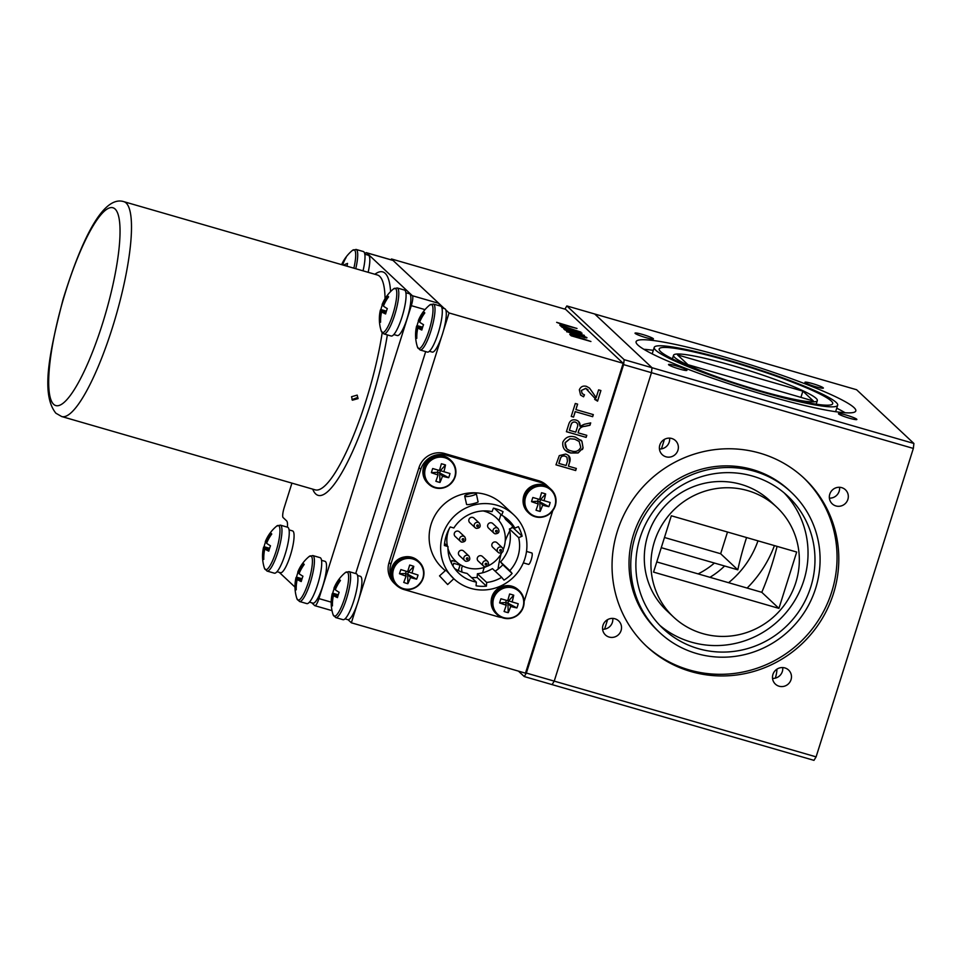 <?xml version="1.0" encoding="UTF-8"?>
<svg xmlns="http://www.w3.org/2000/svg" width="962" height="962" viewBox="0 0 962 962"><rect width="100%" height="100%" fill="white"/><g stroke="black" fill="none" stroke-linecap="round" stroke-linejoin="round"><path stroke-width="1.44" d="M757.972 540.836A90.969 88.276 -46.8 0 1 728.595 582.695M774.422 545.598A115.187 111.772 -46.8 0 1 747.125 588.059M617.4 531.12A115.187 111.772 133.2 0 0 646.644 646.38A115.187 111.772 133.2 0 0 833.453 593.602A115.187 111.772 133.2 0 0 804.208 478.33A115.187 111.772 133.2 0 0 617.4 531.12M645.767 645.562A115.187 111.772 133.2 0 0 831.697 591.955A115.187 111.772 133.2 0 0 803.33 477.513M791.209 492.207L789.453 490.56A96.176 93.326 133.2 0 0 633.477 534.631A96.176 93.326 133.2 0 0 657.888 630.868L659.643 632.515A96.176 93.326 133.2 0 0 815.62 588.443A96.176 93.326 133.2 0 0 791.209 492.207A96.176 93.326 133.2 0 0 635.233 536.267A96.176 93.326 133.2 0 0 659.643 632.515M640.103 537.686A90.969 88.276 133.2 0 0 663.203 628.727A90.969 88.276 133.2 0 0 810.75 587.036A90.969 88.276 133.2 0 0 787.65 495.995A90.969 88.276 133.2 0 0 640.103 537.686M659.824 625.372A90.969 88.276 133.2 0 0 803.811 580.531A90.969 88.276 133.2 0 0 784.102 492.845M776.683 507.094L770.057 500.865A75.373 73.148 133.2 0 0 647.799 535.413A75.373 73.148 133.2 0 0 666.931 610.846L673.568 617.063A75.373 73.148 -46.8 0 1 654.437 541.63A75.373 73.148 -46.8 0 1 776.683 507.094A75.373 73.148 -46.8 0 1 795.827 582.527A75.373 73.148 -46.8 0 1 673.568 617.063M602.982 625.3A9.644 9.367 133.2 0 0 605.435 634.956A9.644 9.367 133.2 0 0 621.079 630.543A9.644 9.367 133.2 0 0 618.638 620.887A9.644 9.367 133.2 0 0 602.982 625.3M602.597 629.268A9.644 9.367 133.2 0 0 612.77 618.41M772.931 674.458A9.644 9.367 133.2 0 0 775.384 684.114A9.644 9.367 133.2 0 0 791.029 679.689A9.644 9.367 133.2 0 0 788.575 670.033A9.644 9.367 133.2 0 0 772.931 674.458M772.546 678.414A9.644 9.367 133.2 0 0 782.719 667.568M829.773 494.179A9.644 9.367 133.2 0 0 832.226 503.835A9.644 9.367 133.2 0 0 847.871 499.41A9.644 9.367 133.2 0 0 845.418 489.754A9.644 9.367 133.2 0 0 829.773 494.179M829.388 498.136A9.644 9.367 133.2 0 0 839.549 487.289M659.824 445.033A9.644 9.367 133.2 0 0 662.277 454.689A9.644 9.367 133.2 0 0 677.921 450.264A9.644 9.367 133.2 0 0 675.48 440.608A9.644 9.367 133.2 0 0 659.824 445.033M659.439 448.989A9.644 9.367 133.2 0 0 669.612 438.143M766.245 395.334A115.187 12.338 17.5 0 0 855.795 410.954A115.187 12.338 17.5 0 0 725.661 357.287A115.187 12.338 17.5 0 0 636.098 341.678A115.187 12.338 17.5 0 0 766.245 395.334M845.105 412.758A115.187 12.338 17.5 0 0 836.736 408.189M729.004 360.425A96.176 10.305 17.5 0 0 654.22 347.39A96.176 10.305 17.5 0 0 762.89 392.195A96.176 10.305 17.5 0 0 837.674 405.23A96.176 10.305 17.5 0 0 729.004 360.425M761.976 391.342A90.969 9.752 17.5 0 0 832.707 403.667A90.969 9.752 17.5 0 0 729.917 361.279A90.969 9.752 17.5 0 0 659.186 348.953A90.969 9.752 17.5 0 0 761.976 391.342M728.919 381.024A75.373 8.081 -162.5 0 1 673.544 355.267A75.373 8.081 -162.5 0 1 732.154 365.476A75.373 8.081 -162.5 0 1 817.327 400.601A75.373 8.081 -162.5 0 1 758.717 390.38A75.373 8.081 -162.5 0 1 757.202 389.947M668.674 364.826A9.644 1.034 17.5 0 0 678.426 368.735A9.644 1.034 17.5 0 0 686.928 370.346A9.644 1.034 17.5 0 0 686.772 370.057A9.644 1.034 17.5 0 0 677.02 366.137A9.644 1.034 17.5 0 0 668.518 364.538A9.644 1.034 17.5 0 0 668.674 364.826M838.623 413.973A9.644 1.034 17.5 0 0 848.364 417.893A9.644 1.034 17.5 0 0 856.865 419.492A9.644 1.034 17.5 0 0 856.721 419.204A9.644 1.034 17.5 0 0 846.969 415.295A9.644 1.034 17.5 0 0 838.467 413.684A9.644 1.034 17.5 0 0 838.623 413.973M805.122 382.563A9.644 1.034 17.5 0 0 814.874 386.483A9.644 1.034 17.5 0 0 823.376 388.083A9.644 1.034 17.5 0 0 823.219 387.806A9.644 1.034 17.5 0 0 813.479 383.886A9.644 1.034 17.5 0 0 804.966 382.287A9.644 1.034 17.5 0 0 805.122 382.563M635.185 333.417A9.644 1.034 17.5 0 0 644.925 337.337A9.644 1.034 17.5 0 0 653.426 338.937A9.644 1.034 17.5 0 0 653.282 338.648A9.644 1.034 17.5 0 0 643.53 334.74A9.644 1.034 17.5 0 0 635.028 333.129A9.644 1.034 17.5 0 0 635.185 333.417M776.875 669.203A9.644 2.092 106.1 0 1 775.324 678.138M664.477 537.493L720.658 553.739L727.5 532.022M720.658 553.739L737.806 569.817L661.267 547.679M746.572 537.542A74.266 16.077 -73.9 0 0 737.806 569.817M856.589 389.73L594.708 313.997L652.02 367.724L594.708 313.997L566.846 305.94L624.158 359.668L913.9 443.47L856.589 389.73M687.986 364.706L677.525 354.894L802.885 391.149L813.359 400.974L687.986 364.706M661.447 448.869L664.441 439.369M800.925 397.378L802.885 391.149M653.294 350.348A115.187 12.338 17.5 0 0 643.818 349.302M913.9 443.47L913.347 448.424L651.466 372.691L652.02 367.724L651.466 372.691L623.604 364.622L624.158 359.668M656.769 561.928L761.784 592.303L778.931 608.381L796.692 552.044L671.32 515.776L653.559 572.113L778.931 608.381M761.784 592.303A74.266 16.077 -73.9 0 0 777.092 546.368M816.101 756.866L813.984 760.353L552.104 684.619L554.22 681.12L816.101 756.866L913.347 448.424M524.242 676.551L526.358 673.063L554.22 681.12L651.466 372.691L554.22 681.12L552.104 684.619L524.242 676.551L518.446 671.127M604.605 629.148L607.611 619.636M724.59 565.993A75.373 73.148 -46.8 0 1 709.92 577.296M698.123 573.881A75.373 73.148 133.2 0 0 714.417 563.047M566.065 330.038A10.101 2.189 -73.9 0 0 566.137 329.581L566.498 330.447M512.578 526.491A30.147 6.53 -73.9 0 0 511.399 528.138M509.788 530.832A30.147 6.53 -73.9 0 0 505.23 540.981M501.046 554.052A30.147 6.53 -73.9 0 0 498.063 569.107M582.383 449.579A30.147 6.53 -73.9 0 0 582.828 448.665M623.604 364.622L526.358 673.063M566.846 305.94L564.91 309.127M577.008 328.475L562.926 324.891L556.649 322.33L577.008 328.475M565.019 325.469L562.686 324.783M580.904 332.118L562.205 327.369L559.8 325.108L580.904 332.118M564.201 327.753L563.491 327.092M560.509 325.781L563.431 327.284M575.589 333.08L584.367 335.365L565.043 330.026L563.672 328.751L565.872 329.172M567.941 329.533L582.058 333.201L575.661 332.852M572.27 331.181L574.338 331.686M573.364 332.191L568.41 329.665L565.957 329.389L573.292 332.419M574.206 332.106L575.06 332.179M569.841 334.283L590.921 341.51L571.2 335.798L569.793 334.427M569.997 334.68L579.485 337.421L575.096 335.678L572.318 335.353L572.655 336.219M572.113 335.065L572.186 335.786M579.34 337.313L582.13 338.961M600.913 390.536L597.57 401.154L585.774 388.42L581.373 390.476L582.202 393.638L584.475 394.817L583.561 396.813L580.579 395.069L579.34 389.802C580.711 386.652 583.08 385.497 586.459 386.351L589.514 388.095L596.163 397.631L598.604 389.863L600.913 390.536M600.817 390.512L597.57 401.154M588.022 389.778L585.69 388.347L581.373 390.476M581.288 390.404L582.166 393.602M584.379 394.793L583.561 396.813M583.489 396.741L580.543 395.033M589.478 388.059L593.301 393.446M593.217 393.374L596.163 397.631M597.486 401.082L594.66 399.386M592.664 416.69L575.252 411.652L573.544 417.087L571.236 416.426L575.312 403.475L577.621 404.136L575.901 409.584L593.326 414.61L592.664 416.69L575.252 411.652M575.18 411.58L573.544 417.087M593.229 414.586L592.592 416.618M577.525 404.112L575.901 409.584M573.46 417.015L571.248 416.378M586.135 437.397L566.414 431.697L568.722 424.374C569.829 420.61 572.258 419.179 576.01 420.069C579.04 421.019 580.363 423.1 579.99 426.298L584.403 424.254L590.704 422.895L589.971 425.252L585.028 426.334C582.106 426.443 580.062 427.717 578.92 430.17L578.078 432.816L586.796 435.329L586.135 437.397L566.438 431.649M575.781 432.142L577.308 427.284C578.258 424.843 577.621 423.124 575.372 422.138C573.172 421.729 571.741 422.643 571.079 424.891L569.372 430.291L575.781 432.142M576.731 422.859L575.3 422.065C573.099 421.657 571.656 422.571 570.995 424.819L569.372 430.291M586.7 435.305L586.062 437.325M590.596 422.919L589.886 425.18L584.944 426.262C582.022 426.37 579.99 427.645 578.835 430.098L578.102 432.768M578.511 421.38L580.014 426.13M555.964 464.838L559.295 455.615L565.596 454.064C569.552 455.315 570.935 457.948 569.732 461.964L568.398 466.173L576.334 468.47L575.685 470.538L555.964 464.838M558.922 463.431L566.101 465.512L567.46 461.171L566.931 457.154L565.055 456.168C562.517 455.555 560.918 456.553 560.281 459.139L558.946 463.383M566.846 457.082L565.055 456.168M564.983 456.096C562.433 455.483 560.846 456.469 560.197 459.066L558.85 463.359M576.25 468.446L575.613 470.466L555.988 464.79M568.662 455.687L569.648 461.892L568.422 466.125M575.48 437.145L581.926 441.221L583.092 447.955L578.138 452.946L570.743 453.006C564.802 451.551 562.169 447.919 562.854 442.099C565.584 436.988 569.793 435.341 575.48 437.145M580.808 439.983L581.926 441.221M581.842 441.149L583.092 447.955M580.771 447.306L579.16 441.462L574.771 439.201L570.033 438.78L565.163 442.748C564.682 447.222 566.774 449.951 571.428 450.95C575.625 452.308 578.751 451.094 580.771 447.306M579.124 441.426L574.771 439.201M574.687 439.129L570.033 438.78M569.961 438.696L565.091 442.676L566.63 448.484M583.008 447.883L578.066 452.874L570.658 452.934L565.007 450M443.482 330.615L449.05 312.951L623.184 363.311L525.48 673.159L351.358 622.799L356.926 605.134M359.115 598.208L441.305 337.542M566.726 331.782C566.75 331.132 569.636 331.649 575.396 333.333L582.864 335.738L586.964 337.638L584.956 337.758L566.606 331.553M566.822 331.854L569.227 332.191M584.655 336.965L575.721 333.682L569.035 332.443L578.222 335.81L584.655 336.965L584.367 337.65M579.352 336.844L574.567 335.413M584.511 336.856L586.748 337.987M449.05 312.951L445.767 309.872M444.432 308.622L391.486 258.97L391.209 259.848M623.184 363.311L565.608 309.331L391.486 258.97M563.672 328.751L568.013 329.305M456.349 561.772L451.984 560.509L451.262 562.794M456.433 561.844L451.984 560.509M460.016 565.139L458.285 570.562M452.898 565.884L453.703 563.311L460.113 565.163L458.501 569.949M461.928 572.053L461.58 568.482L462.409 565.86M452.056 560.581L451.322 562.926M500.937 514.466L498.977 520.658M484.235 567.436L482.539 572.811M348.076 619.72L351.358 622.799M476.226 493.41A5.94 1.19 167.6 0 1 476.31 493.566A5.94 1.19 167.6 0 1 471.164 495.911A5.94 1.19 167.6 0 1 464.79 496.26A5.94 1.19 167.6 0 1 464.706 496.103A5.94 1.19 167.6 0 1 469.853 493.759A5.94 1.19 167.6 0 1 476.226 493.41M464.706 496.103L466.594 504.461C467.508 505.399 479.641 502.368 478.018 501.623L476.31 493.566M470.683 588.335A43.819 42.52 133.2 0 0 520.815 567.82A43.819 42.52 133.2 0 0 513.756 514.814A43.819 42.52 133.2 0 0 496.885 505.23A43.819 42.52 133.2 0 0 446.753 525.745A43.819 42.52 133.2 0 0 453.811 578.751A43.819 42.52 133.2 0 0 470.683 588.335M513.756 514.814L502.236 504.028A43.819 42.52 133.2 0 0 485.365 494.444A43.819 42.52 133.2 0 0 435.233 514.947A43.819 42.52 133.2 0 0 442.292 567.953L445.129 570.61M439.646 575.997L447.667 584.535L439.646 575.997M439.514 575.889L445.887 570.129L453.811 578.751L447.667 584.535M528.403 564.309A5.94 1.287 -73.9 0 0 528.535 564.381A5.94 1.287 -73.9 0 0 531.325 559.343A5.94 1.287 -73.9 0 0 531.962 553.042A5.94 1.287 -73.9 0 0 531.83 552.97A5.94 1.287 -73.9 0 0 531.685 552.97M444.576 543.362L447.979 546.56A36.388 35.317 133.2 0 0 458.886 573.328A36.388 35.317 133.2 0 0 472.895 581.288A36.388 35.317 133.2 0 0 476.334 582.094L467.063 573.4A36.388 35.317 133.2 0 1 463.624 572.594A36.388 35.317 133.2 0 1 454.665 568.554M549.074 487.59A20.791 20.178 133.2 0 0 548.4 486.928A20.791 20.178 133.2 0 0 540.391 482.383L446.5 455.23A20.791 20.178 133.2 0 0 420.791 469.312L390.861 564.237A20.791 20.178 133.2 0 0 396.14 585.04A20.791 20.178 133.2 0 0 404.136 589.586L498.027 616.75A20.791 20.178 133.2 0 0 501.587 617.436M540.391 482.383L538.588 480.699A20.791 20.178 -46.8 0 1 546.596 485.245L548.4 486.928M524.134 601.454L552.705 510.822M396.14 585.04L394.336 583.357A20.791 20.178 -46.8 0 1 389.057 562.542L390.861 564.237M420.791 469.312L418.987 467.616L389.057 562.542M418.987 467.616A20.791 20.178 -46.8 0 1 444.697 453.535L446.5 455.23M538.588 480.699L444.697 453.535M495.141 571.175A40.103 38.913 133.2 0 0 502.837 564.766L500.553 561.94L509.824 570.634A36.388 35.317 133.2 0 0 518.686 537.662L509.415 528.968L512.854 527.525L522.125 536.219A40.103 38.913 133.2 0 0 518.35 526.659L514.91 528.114A36.388 35.317 133.2 0 0 508.67 520.238A36.388 35.317 133.2 0 0 501.683 515.175L503.054 511.7A40.103 38.913 133.2 0 0 493.422 508.152L492.063 511.628A36.388 35.317 133.2 0 0 453.836 527.994L450.24 526.948A40.103 38.913 133.2 0 0 444.384 545.526L447.979 546.56M500.553 561.94A36.388 35.317 133.2 0 0 509.415 528.968M502.837 564.766L512.109 573.46L509.824 570.634M471.536 577.597A40.103 38.913 133.2 0 0 477.164 577.453L477.405 573.761L486.676 582.455A36.388 35.317 133.2 0 0 501.695 577.308L503.98 580.146A40.103 38.913 133.2 0 0 512.109 573.46M501.695 577.308L492.424 568.614A36.388 35.317 133.2 0 1 477.405 573.761M477.164 577.453L486.435 586.147L486.676 582.455M476.334 582.094L476.094 585.798A40.103 38.913 133.2 0 0 486.435 586.147M501.683 515.175L494.468 508.405M503.631 516.329A36.388 35.317 133.2 0 1 505.639 519.42L514.91 528.114M512.854 527.525A40.103 38.913 133.2 0 0 512.349 525.709M518.686 537.662L522.125 536.219M474.001 518.097A3.114 3.03 133.2 0 0 469.228 518.879A3.114 3.03 133.2 0 0 469.733 522.655L475.096 527.681A3.114 3.03 -46.8 0 1 478.162 522.45A3.114 3.03 -46.8 0 1 479.365 523.136L474.001 518.097M477.356 526.623A0.89 0.866 133.2 0 0 478.463 526.022A0.89 0.866 133.2 0 0 477.886 524.927A0.89 0.866 133.2 0 0 476.791 525.529A0.89 0.866 133.2 0 0 477.356 526.623M463.612 551.034A3.114 3.03 133.2 0 0 458.85 551.815A3.114 3.03 133.2 0 0 459.355 555.579L464.718 560.618A3.114 3.03 -46.8 0 1 467.785 555.387A3.114 3.03 -46.8 0 1 468.987 556.06L463.612 551.034M497.017 542.724A3.114 3.03 133.2 0 0 492.243 543.506A3.114 3.03 133.2 0 0 492.748 547.282L498.112 552.308A3.114 3.03 -46.8 0 1 501.178 547.077A3.114 3.03 -46.8 0 1 502.38 547.751L497.017 542.724M482.419 556.469A3.114 3.03 133.2 0 0 477.657 557.251A3.114 3.03 133.2 0 0 478.15 561.026L483.525 566.053A3.114 3.03 -46.8 0 1 486.592 560.822A3.114 3.03 -46.8 0 1 487.782 561.507L482.419 556.469M485.774 564.995A0.89 0.866 133.2 0 0 486.88 564.381A0.89 0.866 133.2 0 0 486.315 563.299A0.89 0.866 133.2 0 0 485.209 563.9A0.89 0.866 133.2 0 0 485.774 564.995M459.403 531.854A3.114 3.03 133.2 0 0 454.641 532.623A3.114 3.03 133.2 0 0 455.134 536.399L460.509 541.426A3.114 3.03 -46.8 0 1 463.576 536.195A3.114 3.03 -46.8 0 1 464.766 536.88L459.403 531.854M462.758 540.367A0.89 0.866 133.2 0 0 463.864 539.766A0.89 0.866 133.2 0 0 463.299 538.672A0.89 0.866 133.2 0 0 462.193 539.285A0.89 0.866 133.2 0 0 462.758 540.367M492.809 523.544A3.114 3.03 133.2 0 0 488.035 524.314A3.114 3.03 133.2 0 0 488.54 528.09L493.903 533.116A3.114 3.03 -46.8 0 1 496.969 527.885A3.114 3.03 -46.8 0 1 498.172 528.571L492.809 523.544M447.967 548.46A29.702 28.824 133.2 0 0 467.195 567.724A29.702 28.824 133.2 0 0 485.834 566.883M487.722 566.077A29.702 28.824 133.2 0 0 501.803 552.705M503.306 549.434A29.702 28.824 133.2 0 0 484.956 511.399A29.702 28.824 133.2 0 0 483.152 510.93M449.374 528.439A29.702 28.824 133.2 0 0 447.366 545.995M404.064 557.022A15.524 15.067 133.2 0 0 391.137 570.815M504.22 585.99A15.524 15.067 133.2 0 0 491.293 599.783M436.002 455.76A15.524 15.067 133.2 0 0 423.064 469.552M525.577 497.282A15.657 15.188 133.2 0 0 535.569 516.366A15.657 15.188 133.2 0 0 554.93 505.772A15.657 15.188 133.2 0 0 544.937 486.688A15.657 15.188 133.2 0 0 525.577 497.282M538.083 510.882A25.252 17.46 -151.6 0 1 536.026 510.221A26.611 3.127 106.8 0 0 538.203 503.932A26.611 5.435 18.8 0 1 531.541 501.659A25.252 11.099 -69.5 0 1 532.852 497.486L539.61 499.458A26.611 3.127 106.8 0 0 541.534 492.736A25.252 13.252 8.3 0 1 543.626 493.29A25.252 13.252 8.3 0 1 545.658 493.939L540.548 499.627L539.838 501.875L540.151 511.411A25.252 17.46 -151.6 0 1 538.083 510.882M550.18 488.54A16.27 15.777 133.2 0 0 523.797 495.995A16.27 15.777 133.2 0 0 527.934 512.265L528.92 513.191A16.27 15.777 133.2 0 0 555.29 505.735A16.27 15.777 133.2 0 0 551.166 489.466A16.27 15.777 133.2 0 0 524.783 496.921A16.27 15.777 133.2 0 0 528.92 513.191C540.151 520.334 548.953 517.857 555.314 505.784C557.046 499.47 555.663 494.023 551.166 489.466L550.18 488.54M531.541 501.659L537.614 501.238L538.287 499.074M540.151 511.411A26.611 8.333 -74.5 0 0 542.616 505.206L539.838 501.875L537.614 501.238L538.203 503.932M542.616 505.206A26.611 5.435 18.8 0 0 548.833 506.661L539.838 501.875M539.634 499.362L550.144 502.489A25.252 19.613 99.9 0 1 548.833 506.661M544.023 500.733A26.611 8.333 -74.5 0 0 545.658 493.939M393.602 569.215A15.657 15.188 133.2 0 0 403.126 588.552A15.657 15.188 133.2 0 0 422.727 578.427A15.657 15.188 133.2 0 0 413.203 559.09A15.657 15.188 133.2 0 0 393.602 569.215M405.784 583.116A25.252 17.364 -150.2 0 1 403.739 582.407A26.611 3.199 108.2 0 0 406.072 576.154A26.611 5.303 20.2 0 1 399.47 573.737A25.252 11.039 -68.3 0 1 400.889 569.588L407.599 571.717A26.611 3.199 108.2 0 0 409.68 565.055A25.252 13.348 9.5 0 1 411.76 565.656A25.252 13.348 9.5 0 1 413.768 566.341L408.489 571.957L407.72 574.194L407.84 583.693A25.252 17.364 -150.2 0 1 405.784 583.116M423.088 578.415A16.27 15.777 133.2 0 0 419.083 561.76L418.097 560.834A16.27 15.777 133.2 0 0 391.847 567.917A16.27 15.777 133.2 0 0 395.851 584.559L396.837 585.485A16.27 15.777 133.2 0 0 423.064 578.475M399.47 573.737L405.507 573.496L406.265 571.296M407.84 583.693A26.611 8.405 -73.1 0 0 410.461 577.537L407.72 574.194L405.507 573.496L406.072 576.154M410.461 577.537A26.611 5.303 20.2 0 0 416.618 579.16L407.72 574.194M407.611 571.681L418.037 575.023A25.252 19.661 101.6 0 1 416.618 579.16M411.976 573.099A26.611 8.405 -73.1 0 0 413.768 566.341M493.638 598.544A15.657 15.188 133.2 0 0 503.643 617.628A15.657 15.188 133.2 0 0 523.003 607.034A15.657 15.188 133.2 0 0 512.999 587.95A15.657 15.188 133.2 0 0 493.638 598.544M506.156 612.157A25.252 17.46 -151.6 0 1 504.088 611.483A26.611 3.127 106.8 0 0 506.265 605.194A26.611 5.435 18.8 0 1 499.615 602.921A25.252 11.099 -69.5 0 1 500.925 598.761L507.683 600.721A26.611 3.127 106.8 0 0 509.607 593.999A25.252 13.252 8.3 0 1 511.7 594.552A25.252 13.252 8.3 0 1 513.732 595.201L508.621 600.889L507.912 603.138L508.225 612.674A25.252 17.46 -151.6 0 1 506.156 612.157M518.253 589.802A16.27 15.777 133.2 0 0 491.871 597.258A16.27 15.777 133.2 0 0 496.007 613.528L496.993 614.453A16.27 15.777 133.2 0 0 523.364 606.998A16.27 15.777 133.2 0 0 519.24 590.728A16.27 15.777 133.2 0 0 492.857 598.184A16.27 15.777 133.2 0 0 496.993 614.453C508.225 621.596 517.027 619.119 523.388 607.046C525.12 600.733 523.737 595.298 519.24 590.728L518.253 589.802M499.615 602.921L505.687 602.501L506.361 600.336M508.225 612.674A26.611 8.333 -74.5 0 0 510.69 606.469L507.912 603.138L505.687 602.501L506.265 605.194M510.69 606.469A26.611 5.435 18.8 0 0 516.895 607.924L507.912 603.138M507.708 600.625L518.217 603.751A25.252 19.613 99.9 0 1 516.895 607.924M512.097 601.996A26.611 8.333 -74.5 0 0 513.732 595.201M425.42 468.314A15.657 15.188 133.2 0 0 435.413 487.397A15.657 15.188 133.2 0 0 454.773 476.803A15.657 15.188 133.2 0 0 444.781 457.72A15.657 15.188 133.2 0 0 425.42 468.314M437.926 481.926A25.252 17.46 -151.6 0 1 435.87 481.253A26.611 3.127 106.8 0 0 438.047 474.963A26.611 5.435 18.8 0 1 431.385 472.691A25.252 11.099 -69.5 0 1 432.696 468.53L439.454 470.49A26.611 3.127 106.8 0 0 441.378 463.768A25.252 13.252 8.3 0 1 443.47 464.321A25.252 13.252 8.3 0 1 445.502 464.971L440.392 470.658L439.682 472.907L439.995 482.443A25.252 17.46 -151.6 0 1 437.926 481.926M455.158 476.815C448.797 488.888 439.995 491.366 428.763 484.223A16.27 15.777 133.2 0 1 424.627 467.953A16.27 15.777 133.2 0 1 451.01 460.497C455.507 465.055 456.89 470.502 455.158 476.815A16.27 15.777 133.2 0 0 451.01 460.497L450.024 459.571A16.27 15.777 133.2 0 0 423.641 467.027A16.27 15.777 133.2 0 0 427.777 483.297L428.763 484.223A16.27 15.777 133.2 0 0 455.122 476.839M431.385 472.691L437.457 472.27L438.131 470.105M439.995 482.443A26.611 8.333 -74.5 0 0 442.46 476.238L439.682 472.907L437.457 472.27L438.047 474.963M442.46 476.238A26.611 5.435 18.8 0 0 448.677 477.693L439.682 472.907M439.478 470.394L449.988 473.52A25.252 19.613 99.9 0 1 448.677 477.693M443.867 471.765A26.611 8.333 -74.5 0 0 445.502 464.971M429.377 351.262L432.191 352.08A22.571 4.882 -73.9 0 0 442.448 334.127A22.571 4.882 -73.9 0 0 444.745 308.706L441.919 307.888M345.009 618.867L347.823 619.672A22.571 4.882 -73.9 0 0 358.068 601.719A22.571 4.882 -73.9 0 0 360.365 576.298L357.551 575.492M334.127 588.648A36.941 32.948 95.2 0 0 332.744 593.205A38.973 4.906 12.5 0 0 332.215 593.794A38.973 38.973 0 0 0 333.117 614.742A23.004 4.978 -73.9 0 0 333.79 615.908A23.004 4.978 -73.9 0 0 344.709 597.907A23.004 4.978 -73.9 0 0 347.535 572.294A23.004 4.978 -73.9 0 0 345.298 572.63A38.973 38.973 0 0 0 333.994 588.131A38.973 3.415 -157.6 0 0 334.211 588.768L335.473 589.273M337.818 596.296L333.465 595.502A38.973 36.929 -53.9 0 0 332.443 605.892A36.941 8.093 158.7 0 1 331.842 605.471A36.941 8.093 158.7 0 1 331.445 604.966L332.419 604.569M332.215 593.794A38.973 4.906 12.5 0 0 332.407 594.504A38.973 38.42 146.5 0 0 331.445 604.966M333.465 595.502A38.973 4.906 12.5 0 0 337.458 597.63A36.941 22.932 112.4 0 1 339.141 592.267A38.973 3.415 -157.6 0 1 335.281 589.766A38.973 36.929 -53.9 0 1 340.44 580.519A36.941 1.924 55.3 0 0 339.887 579.966A36.941 1.924 55.3 0 0 339.442 579.581A38.973 38.42 146.5 0 0 334.211 588.768M348.99 571.62A23.918 5.171 -73.9 0 1 346.56 598.544A23.918 5.171 -73.9 0 1 335.702 617.568L342.989 619.672A23.918 5.171 -73.9 0 0 353.848 600.649A23.918 5.171 -73.9 0 0 356.277 573.725L348.99 571.62L345.298 572.63M332.744 593.205L338.275 594.817M338.011 595.658L332.407 594.504M339.442 579.581L340.247 580.771M418.494 321.055A36.941 32.948 95.2 0 0 417.111 325.613A38.973 4.906 12.5 0 0 416.582 326.202A38.973 38.973 0 0 0 417.496 347.15A23.004 4.978 -73.9 0 0 418.157 348.316A23.004 4.978 -73.9 0 0 429.088 330.303A23.004 4.978 -73.9 0 0 431.914 304.701A23.004 4.978 -73.9 0 0 429.677 305.038A38.973 38.973 0 0 0 418.374 320.526A38.973 3.415 -157.6 0 0 418.578 321.164L419.853 321.669M422.198 328.691L417.845 327.898A38.973 36.929 -53.9 0 0 416.811 338.299A36.941 8.093 158.7 0 1 416.209 337.878A36.941 8.093 158.7 0 1 415.812 337.361L416.786 336.977M416.582 326.202A38.973 4.906 12.5 0 0 416.774 326.9A38.973 38.42 146.5 0 0 415.812 337.361M417.845 327.898A38.973 4.906 12.5 0 0 421.825 330.038A36.941 22.932 112.4 0 1 423.52 324.675A38.973 3.415 -157.6 0 1 419.648 322.174A38.973 36.929 -53.9 0 1 424.807 312.927A36.941 1.924 55.3 0 0 424.254 312.373A36.941 1.924 55.3 0 0 423.821 311.989A38.973 38.42 146.5 0 0 418.578 321.164M433.369 304.028A23.918 5.171 -73.9 0 1 430.928 330.952A23.918 5.171 -73.9 0 1 420.081 349.964L427.368 352.08A23.918 5.171 -73.9 0 0 438.227 333.056A23.918 5.171 -73.9 0 0 440.656 306.132L433.369 304.028L429.677 305.038M417.111 325.613L422.643 327.212M422.378 328.066L416.774 326.9M423.821 311.989L424.627 313.179M351.539 396.717L357.179 395.117L358.08 398.605L352.417 400.192L351.539 396.717M351.972 399.675L357.082 397.667M287.422 527.176A18.567 4.016 106.1 0 0 286.64 520.875L283.105 517.568A8.911 1.924 -73.9 0 1 284.199 507.647L291.931 483.128M393.061 260.449L366.594 252.79A8.911 1.924 -73.9 0 0 366.402 252.681L392.869 260.329A8.911 1.924 106.1 0 1 393.061 260.449L438.852 303.379A8.911 1.924 106.1 0 1 439.273 305.736M366.402 252.681A8.911 1.924 -73.9 0 0 364.79 254.064M332.022 610.642L314.875 605.687A8.911 1.924 -73.9 0 1 314.682 605.567L311.712 602.789M294.985 587.097L279.269 572.366M314.875 605.687A8.911 1.924 -73.9 0 0 318.927 598.592L331.205 602.14M425.012 309.62L411.291 305.651L318.927 598.592M411.291 305.651A8.911 1.924 -73.9 0 0 412.385 295.731L438.852 303.379M366.594 252.79L412.385 295.731M425.685 351.587L355.7 573.556M368.145 272.318A21.765 4.714 -73.9 0 0 368.326 255.219L364.814 254.208M280.363 572.667A21.765 4.714 -73.9 0 0 280.495 572.715A21.765 4.714 -73.9 0 0 291.065 553.126A21.765 4.714 -73.9 0 0 292.592 530.916L289.081 529.894M312.806 603.09A21.765 4.714 -73.9 0 0 312.951 603.138A21.765 4.714 -73.9 0 0 323.521 583.549A21.765 4.714 -73.9 0 0 325.036 561.339L321.524 560.317M397.186 335.497A21.765 4.714 -73.9 0 0 397.318 335.546A21.765 4.714 -73.9 0 0 407.888 315.957A21.765 4.714 -73.9 0 0 409.415 293.735L405.904 292.725M353.86 268.182A23.004 4.978 -73.9 0 0 354.737 263.997A23.004 4.978 -73.9 0 0 352.369 250.445A38.973 38.973 0 0 0 344.396 259.475A38.973 35.221 31 0 0 344.336 259.56A38.973 35.221 31 0 0 341.714 264.67M344.745 259.92L344.384 259.5A36.941 16.691 53.5 0 1 344.396 259.475A36.941 16.691 53.5 0 1 345.178 258.441A36.941 16.691 53.5 0 1 346.104 257.551A38.973 33.73 -129.6 0 0 342.7 264.959M346.981 266.197A36.941 20.551 83.2 0 1 347.559 263.408A38.973 16.486 -164.1 0 0 343.638 265.223M363.035 270.839A23.918 5.171 -73.9 0 0 363.997 266.282A23.918 5.171 -73.9 0 0 363.359 251.539L356.06 249.435L352.369 250.445M299.483 601.49A23.918 5.171 -73.9 0 0 310.726 581.216A23.918 5.171 -73.9 0 0 313.275 555.844A23.918 5.171 -73.9 0 0 312.77 555.543L320.069 557.659A23.918 5.171 -73.9 0 1 320.574 557.948A23.918 5.171 -73.9 0 1 318.025 583.321A23.918 5.171 -73.9 0 1 306.782 603.595L299.483 601.49L296.909 598.665A23.004 4.978 -73.9 0 0 297.571 599.843A23.004 4.978 -73.9 0 0 308.501 581.83A23.004 4.978 -73.9 0 0 311.327 556.216A23.004 4.978 -73.9 0 0 309.079 556.553L309.079 556.553A38.973 38.973 0 0 0 297.787 572.053A38.973 3.415 -157.6 0 0 297.992 572.691A38.973 38.42 146.5 0 1 303.222 563.516A36.941 1.924 55.3 0 1 304.22 564.441A38.973 36.929 -53.9 0 0 299.062 573.689A38.973 3.415 -157.6 0 0 302.934 576.202A36.941 22.932 112.4 0 0 302.02 578.859A36.941 22.932 112.4 0 0 301.238 581.553A38.973 4.906 12.5 0 1 297.246 579.425L301.611 580.218M301.791 579.581L296.188 578.427A38.973 4.906 12.5 0 1 295.995 577.717A38.973 4.906 12.5 0 1 296.524 577.14A36.941 32.948 95.2 0 1 297.282 574.422A36.941 32.948 95.2 0 1 297.907 572.57M297.246 579.425A38.973 36.929 -53.9 0 0 296.224 589.826A36.941 8.093 158.7 0 1 295.226 588.888L296.2 588.503M296.524 577.14L302.056 578.739M299.254 573.196L297.992 572.691M303.222 563.516L304.04 564.694M296.188 578.427A38.973 38.42 146.5 0 0 295.226 588.888M267.039 571.067A23.918 5.171 -73.9 0 0 278.283 550.793A23.918 5.171 -73.9 0 0 280.832 525.42A23.918 5.171 -73.9 0 0 280.327 525.12L287.614 527.236A23.918 5.171 -73.9 0 1 288.119 527.525A23.918 5.171 -73.9 0 1 285.57 552.897A23.918 5.171 -73.9 0 1 274.326 573.172L267.039 571.067L264.454 568.241A23.004 4.978 -73.9 0 0 265.127 569.42A23.004 4.978 -73.9 0 0 276.046 551.406A23.004 4.978 -73.9 0 0 278.872 525.793A23.004 4.978 -73.9 0 0 276.635 526.13L276.635 526.13A38.973 38.973 0 0 0 265.332 541.63A38.973 3.415 -157.6 0 0 265.548 542.267A38.973 38.42 146.5 0 1 270.779 533.092A36.941 1.924 55.3 0 1 271.777 534.018A38.973 36.929 -53.9 0 0 266.606 543.265A38.973 3.415 -157.6 0 0 270.478 545.779A36.941 22.932 112.4 0 0 269.564 548.436A36.941 22.932 112.4 0 0 268.795 551.13A38.973 4.906 12.5 0 1 264.803 549.001L269.156 549.795M269.348 549.158L263.732 548.003A38.973 4.906 12.5 0 1 263.552 547.294A38.973 4.906 12.5 0 1 264.081 546.717A36.941 32.948 95.2 0 1 264.827 543.999A36.941 32.948 95.2 0 1 265.464 542.147M264.803 549.001A38.973 36.929 -53.9 0 0 263.78 559.403A36.941 8.093 158.7 0 1 262.782 558.465L263.756 558.08M264.081 546.717L269.613 548.316M266.811 542.772L265.548 542.267M270.779 533.092L271.585 534.271M263.732 548.003A38.973 38.42 146.5 0 0 262.782 558.465M383.862 333.898A23.918 5.171 -73.9 0 0 395.105 313.624A23.918 5.171 -73.9 0 0 397.655 288.251A23.918 5.171 -73.9 0 0 397.15 287.951L404.437 290.055A23.918 5.171 -73.9 0 1 404.942 290.356A23.918 5.171 -73.9 0 1 402.393 315.728A23.918 5.171 -73.9 0 1 391.149 336.003L383.862 333.898L381.277 331.072A23.004 4.978 -73.9 0 0 381.938 332.251A23.004 4.978 -73.9 0 0 392.869 314.237A23.004 4.978 -73.9 0 0 395.695 288.624A23.004 4.978 -73.9 0 0 393.458 288.961L393.458 288.961A38.973 38.973 0 0 0 382.154 304.461A38.973 3.415 -157.6 0 0 382.371 305.098A38.973 38.42 146.5 0 1 387.602 295.911A36.941 1.924 55.3 0 1 388.6 296.849A38.973 36.929 -53.9 0 0 383.429 306.096A38.973 3.415 -157.6 0 0 387.301 308.598A36.941 22.932 112.4 0 0 386.387 311.267A36.941 22.932 112.4 0 0 385.606 313.961A38.973 4.906 12.5 0 1 381.625 311.832L385.978 312.626M386.171 311.989L380.555 310.834A38.973 4.906 12.5 0 1 380.375 310.125A38.973 4.906 12.5 0 1 380.892 309.536A36.941 32.948 95.2 0 1 381.649 306.83A36.941 32.948 95.2 0 1 382.287 304.978M381.625 311.832A38.973 36.929 -53.9 0 0 380.591 322.222A36.941 8.093 158.7 0 1 379.605 321.296L380.567 320.899M380.892 309.536L386.423 311.147M383.634 305.603L382.371 305.098M387.602 295.911L388.407 297.102M380.555 310.834A38.973 38.42 146.5 0 0 379.605 321.296M536.159 484.728A15.524 15.067 133.2 0 0 523.22 498.52M466.979 559.547A0.89 0.866 133.2 0 0 468.073 558.946A0.89 0.866 133.2 0 0 467.508 557.864A0.89 0.866 133.2 0 0 466.402 558.465A0.89 0.866 133.2 0 0 466.979 559.547M500.372 551.25A0.89 0.866 133.2 0 0 501.479 550.637A0.89 0.866 133.2 0 0 500.901 549.555A0.89 0.866 133.2 0 0 499.807 550.156A0.89 0.866 133.2 0 0 500.372 551.25M496.164 532.058A0.89 0.866 133.2 0 0 497.27 531.457A0.89 0.866 133.2 0 0 496.693 530.363A0.89 0.866 133.2 0 0 495.598 530.976A0.89 0.866 133.2 0 0 496.164 532.058M495.105 533.802A3.114 3.03 -46.8 0 1 493.903 533.116L495.153 533.826C498.845 533.621 499.855 531.866 498.172 528.571M461.7 542.111A3.114 3.03 -46.8 0 1 460.509 541.426L461.748 542.135C465.452 541.919 466.45 540.175 464.766 536.88M484.716 566.738A3.114 3.03 -46.8 0 1 483.525 566.053L484.764 566.762C488.468 566.546 489.466 564.79 487.782 561.507M499.314 552.994A3.114 3.03 -46.8 0 1 498.112 552.308L499.362 553.018C503.054 552.801 504.064 551.046 502.38 547.751M465.921 561.291A3.114 3.03 -46.8 0 1 464.718 560.618L465.969 561.327C469.66 561.111 470.671 559.355 468.987 556.06M476.298 528.366A3.114 3.03 -46.8 0 1 475.096 527.681L476.346 528.391C480.038 528.174 481.048 526.418 479.365 523.136M419.083 561.76A16.27 15.777 133.2 0 0 392.821 568.831A16.27 15.777 133.2 0 0 396.837 585.485C407.864 592.58 416.618 590.235 423.112 578.451C425.024 572.017 423.677 566.45 419.083 561.76M374.867 274.266A116.294 25.168 106.1 0 1 385.197 273.34A116.294 25.168 106.1 0 1 390.584 291.594M387.349 334.908A116.294 25.168 106.1 0 1 352.789 451.046A116.294 25.168 106.1 0 1 315.656 493.891A116.294 25.168 106.1 0 1 312.722 489.141M385.053 298.689A111.845 24.206 -73.9 0 0 379.689 276.359A111.845 24.206 -73.9 0 0 377.32 274.964L123.797 201.647A111.845 24.206 106.1 0 1 126.166 203.03A111.845 24.206 106.1 0 1 114.237 321.705A111.845 24.206 106.1 0 1 61.652 416.522L315.175 489.85A111.845 24.206 -73.9 0 0 351.19 441.149A111.845 24.206 -73.9 0 0 382.191 332.792M53.595 404.268A102.934 22.282 106.1 0 1 66.234 289.658A102.934 22.282 106.1 0 1 115.139 209.067A102.934 22.282 106.1 0 1 102.501 323.665A102.934 22.282 106.1 0 1 53.595 404.268M355.736 268.723A23.918 5.171 -73.9 0 0 356.71 264.165A23.918 5.171 -73.9 0 0 356.06 249.435M652.188 353.872L654.22 347.39M672.414 358.85L673.544 355.267M816.197 404.184L817.327 400.601M835.629 411.712L837.674 405.23M528.535 564.381L523.316 562.878M531.83 552.97L526.503 551.43M335.702 617.568L333.117 614.742M420.081 349.964L417.496 347.15M123.797 201.647C102.934 195.009 81.097 240.704 62.999 299.615C49.892 350.709 40.284 393.771 55.856 413.191L61.652 416.522M280.495 572.715L276.996 571.705M312.951 603.138L309.439 602.128M397.318 335.546L393.807 334.535M344.336 259.56A38.973 38.973 0 0 0 341.618 264.646M312.77 555.543L309.079 556.553M295.995 577.717A38.973 38.973 0 0 0 296.909 598.665M280.327 525.12L276.635 526.13M263.552 547.294A38.973 38.973 0 0 0 264.454 568.241M397.15 287.951L393.458 288.961M380.375 310.125A38.973 38.973 0 0 0 381.277 331.072"/></g></svg>
